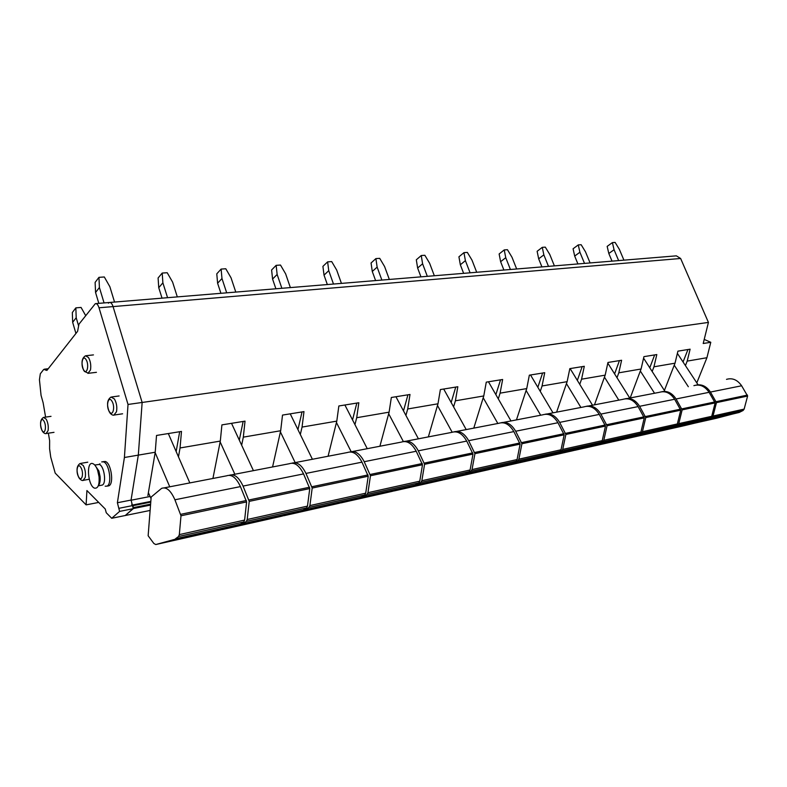 <?xml version="1.0" encoding="UTF-8"?>
<svg xmlns="http://www.w3.org/2000/svg" width="787" height="787" viewBox="0 0 787 787"><rect width="100%" height="100%" fill="white"/><g stroke="black" fill="none" stroke-linecap="round" stroke-linejoin="round"><path stroke-width="1.18" d="M150.12 510.438L125.241 515.524L133.436 508.284M133.465 507.222L131.704 504.27M109.973 302.434L676.358 255.844L680.627 258.48L708.428 322.414L142.142 402.462L138.315 455.122L131.035 500.237L150.101 496.489M147.887 495.594L155.216 452.23L138.315 455.122L142.142 402.462L113.062 306.596C112.059 303.585 110.829 302.218 109.354 302.493L108.419 303.182M708.428 322.414L703.204 343.506L710.779 342.296L706.923 357.721L696.8 382.866M150.533 505.077L133.426 508.52M556.606 412.142L567.122 381.665L542.066 385.964L540.256 391.375M516.449 419.894L526.729 388.591L500.089 393.156L498.279 398.861M473.784 428.128L483.769 395.95L455.398 400.809L453.587 406.859M428.354 436.893L437.985 403.79L407.705 408.974L405.915 415.418M379.895 446.249L389.103 412.162L356.708 417.71L354.937 424.606M328.081 456.244L336.787 421.124L302.051 427.075L300.319 434.503M272.568 466.957L280.674 430.735L243.321 437.139L241.648 445.216M212.923 478.466L220.311 441.074L180.056 447.97L178.462 456.853M706.923 357.721L687.199 361.105L685.418 365.601M664.385 390.48L675.02 363.191L653.948 366.801L652.167 371.494M630.21 397.947L641.08 369.005L618.798 372.822L616.998 377.73M594.46 404.843L605.173 375.153L581.563 379.196L579.753 384.341M567.122 381.665L569.827 368.631L584.298 366.289L581.563 379.196M605.173 375.153L607.957 362.463L621.602 360.259L618.798 372.822M641.08 369.005L643.923 356.649L656.811 354.563L653.948 366.801M675.02 363.191L677.912 351.15L690.11 349.182L687.199 361.105M155.216 452.23L156.524 435.457L181.482 431.424L180.056 447.97M220.311 441.074L221.914 424.882L245.023 421.143L243.321 437.139M280.674 430.735L282.513 415.083L303.979 411.611L302.051 427.075M336.787 421.124L338.853 405.974L358.833 402.747L356.708 417.71M389.103 412.162L391.336 397.484L409.997 394.474L407.705 408.974M437.985 403.79L440.376 389.565L457.827 386.742L455.398 400.809M483.769 395.95L486.277 382.138L502.637 379.491L500.089 393.156M526.729 388.591L529.346 375.173L544.722 372.694L542.066 385.964M710.779 342.296L704.217 339.423M542.587 373.038L537.836 387.293M500.532 379.836L495.859 394.641M455.742 387.076L451.167 402.491M407.941 394.808L403.495 410.883M356.826 403.072L352.537 419.904M302.031 411.926L297.939 429.613M243.144 421.448L239.297 440.13M179.682 431.709L176.15 451.551M687.956 349.526L683.047 362M654.656 354.917L649.777 367.785M619.448 360.603L614.598 373.904M582.154 366.634L577.343 380.396M104.061 302.926L99.408 287.501L95.561 292.508L95.119 282.395L98.955 277.339L104.317 276.975L109.875 286.734L114.538 302.06M98.818 303.359L95.561 292.508M99.408 287.501L98.955 277.339M78.444 325.356L76.201 317.722L72.67 322.326L72.325 312.528L75.847 307.874L81.061 307.432L85.665 315.577M75.926 333.452L72.67 322.326M76.201 317.722L75.847 307.874M167.572 297.702L162.879 282.838L158.748 287.708L158.098 277.968L162.211 273.059L167.208 272.725L172.619 282.13L177.311 296.896M162.033 298.155L158.748 287.708M162.879 282.838L162.211 273.059M226.695 292.833L221.973 278.509L217.605 283.231L216.779 273.837L221.127 269.075L225.79 268.76L231.053 277.841L235.785 292.085M220.921 293.315L217.605 283.231M221.973 278.509L221.127 269.075M281.874 288.298L277.142 274.456L272.577 279.051L271.604 269.98L276.139 265.347L280.497 265.052L285.632 273.837L290.364 287.599M275.903 288.79L272.577 279.051M277.142 274.456L276.139 265.347M333.491 284.048L328.75 270.669L324.028 275.135L322.916 266.37L327.618 261.864L331.701 261.589L336.698 270.089L341.44 283.399M327.353 284.56L324.028 275.135M328.75 270.669L327.618 261.864M381.872 280.074L377.14 267.118L372.281 271.466L371.061 262.986L375.891 258.598L379.718 258.343L384.607 266.567L389.339 279.454M375.606 280.585L372.281 271.466M377.14 267.118L375.891 258.598M427.321 276.335L422.599 263.783L417.631 268.023L416.313 259.799L421.252 255.529L424.862 255.283L429.623 263.261L434.335 275.755M420.947 276.857L417.631 268.023M422.599 263.783L421.252 255.529M470.095 272.814L465.392 260.645L460.336 264.776L458.929 256.808L463.956 252.647L467.35 252.411L472.003 260.153L476.706 272.272M463.632 273.345L460.336 264.776M465.392 260.645L463.956 252.647M510.419 269.498L505.746 257.683L500.621 261.707L499.135 253.975L504.231 249.922L507.438 249.695L511.983 257.221L516.656 268.977M503.896 270.03L500.621 261.707M505.746 257.683L504.231 249.922M548.49 266.36L543.856 254.88L538.672 258.815L537.128 251.299L542.282 247.344L545.312 247.138L549.759 254.447L554.392 265.878M541.928 266.901L538.672 258.815M543.856 254.88L542.282 247.344M584.515 263.399L579.901 252.233L574.687 256.08L573.084 248.771L578.278 244.905L581.15 244.718L585.498 251.83L590.093 262.937M577.914 263.94L574.687 256.08M579.901 252.233L578.278 244.905M618.631 260.595L614.067 249.735L608.813 253.483L607.161 246.38L612.394 242.603L615.109 242.416L619.359 249.341L623.924 260.153M612.02 261.136L608.813 253.483M614.067 249.735L612.394 242.603M233.769 525.726L217.34 530.448L217.507 529.366M164.276 487.851L226.587 475.83C231.594 474.04 236.218 477.63 240.438 486.602L246.597 501.919L244.609 520.089L243.773 521.948L240.497 524.231L182.476 537.236L166.549 541.859L217.34 530.448M175.462 538.81L178.56 536.508L179.328 534.599L180.99 515.78L174.911 499.784C170.769 490.409 166.323 486.602 161.581 488.373L151.163 497.04L148.143 535.75L153.849 543.483L155.767 544.545L182.476 537.236M240.497 524.231L219.711 530.163L155.767 544.545M155.147 452.614L169.756 486.799M151.045 498.565L148.379 492.682M168.31 433.548L189.824 482.923M296.925 511.57L279.759 516.42L279.946 515.377M232.037 474.777L289.262 463.74C294.495 461.939 299.257 465.324 303.546 473.912L309.763 488.57L307.481 506.12L306.596 507.93L303.172 510.183L249.577 522.194L232.755 526.985L279.759 516.42M249.577 522.194L243.104 523.65L246.38 521.368L247.216 519.509L249.223 501.368L243.055 486.081C238.884 477.207 234.3 473.607 229.302 475.279M243.104 523.65L221.678 529.602M303.172 510.183L281.471 516.272L222.278 529.582M220.144 441.91L234.851 474.236M231.526 423.327L253.424 470.656M355.409 498.466L337.653 503.405L337.859 502.391M294.643 462.697L347.362 452.525C352.783 450.725 357.642 453.932 361.971 462.156L368.227 476.214L365.709 493.183L364.774 494.944L361.223 497.168L311.563 508.304L294.043 513.213L337.653 503.405M311.563 508.304L305.572 509.642L309.006 507.389L309.901 505.588L312.193 488.058L305.966 473.42C301.785 465.038 297.112 461.615 291.938 463.159M305.572 509.642L283.261 515.77M361.223 497.168L338.794 503.375L283.851 515.741M280.408 431.896L295.164 462.599M290.236 413.834L312.409 459.274M409.722 486.287L391.503 491.304L391.729 490.321M352.665 451.502L401.37 442.097C406.918 440.297 411.867 443.347 416.215 451.246L422.491 464.753L419.766 481.172L418.802 482.884L415.152 485.087L369.005 495.426L350.933 500.424L391.503 491.304M369.005 495.426L363.456 496.676L367.008 494.443L367.942 492.692L370.47 475.742L364.214 461.703C360.053 453.735 355.311 450.479 349.999 451.935M363.456 496.676L340.427 502.932M415.152 485.087L392.152 491.383L341.007 502.883M336.442 422.521L351.13 451.62M344.903 405L367.263 448.688M460.297 474.954L441.723 480.021L441.96 479.067M406.594 441.094L451.699 432.388C457.355 430.597 462.363 433.489 466.721 441.084L472.987 454.079L470.095 469.996L469.101 471.659L465.373 473.823L422.393 483.464L403.869 488.52L441.723 480.021M422.393 483.464L417.228 484.615L420.878 482.421L421.852 480.709L424.577 464.31L418.31 450.823C414.159 443.229 409.378 440.13 403.957 441.507M417.228 484.615L393.648 490.97M465.373 473.823L441.94 480.178L394.208 490.921M388.68 413.736L403.357 441.556M395.94 396.746L418.409 438.812M507.507 464.369L488.658 469.465L488.904 468.54M456.834 431.394L498.712 423.317C504.457 421.527 509.504 424.291 513.852 431.601L520.109 444.124L517.079 459.559L516.056 461.182L512.278 463.317L472.131 472.308L453.273 477.424L488.658 469.465M472.131 472.308L467.311 473.39L471.039 471.226L472.043 469.564L474.935 453.666L468.668 440.69C464.546 433.44 459.736 430.469 454.247 431.788M467.311 473.39L443.317 479.814M512.278 463.317L488.501 469.711L443.858 479.745M437.493 405.502L452.151 432.22M443.691 389.024L466.209 429.594M551.677 454.473L532.632 459.588L532.878 458.683M503.769 422.344L542.725 414.828C548.529 413.047 553.605 415.684 557.944 422.727L564.171 434.808L561.023 449.79L559.99 451.374L556.163 453.479L518.594 461.9L499.47 467.035L532.632 459.588M518.594 461.9L514.088 462.913L517.876 460.779L518.889 459.155L521.929 443.74L515.672 431.237C511.58 424.282 506.759 421.448 501.221 422.717M514.088 462.913L489.76 469.367M556.163 453.479L532.13 459.893L490.291 469.308M483.208 397.75L497.846 423.485M488.471 381.784L510.979 420.947M593.093 445.186L573.91 450.312L574.166 449.436M547.703 413.864L584.023 406.859C589.866 405.089 594.952 407.607 599.281 414.415L605.469 426.082L602.222 440.641L601.17 442.186L597.313 444.252L562.075 452.151L542.774 457.306L573.91 450.312M562.075 452.151L557.855 453.096L561.682 451L562.725 449.416L565.873 434.454L559.646 422.383C555.592 415.723 550.772 412.998 545.194 414.237M557.855 453.096L533.301 459.588M597.313 444.252L573.113 450.676L533.822 459.519M526.109 390.47L540.669 415.221M530.536 374.986L552.995 412.841M632.01 436.47L612.729 441.586L612.994 440.73M588.912 405.915L622.842 399.363C628.715 397.612 633.801 400.022 638.1 406.604L644.248 417.887L640.923 432.043L639.87 433.548L635.994 435.585L583.442 448.167L612.729 441.586M602.872 443.012L598.907 443.898L602.763 441.832L603.816 440.287L607.062 425.747L600.875 414.09C596.851 407.676 592.04 405.069 586.443 406.269M598.907 443.898L574.205 450.39M635.994 435.585L611.676 442.009L574.707 450.321M566.453 383.603L580.904 407.459M570.122 368.582L592.513 405.216M668.635 428.256L649.305 433.362L649.58 432.525M627.652 398.438L659.408 392.31C665.29 390.578 670.367 392.89 674.646 399.255L680.735 410.175L677.351 423.947L676.289 425.413L672.403 427.42L621.7 439.559L649.305 433.362M641.218 434.414L637.49 435.25L641.366 433.214L642.428 431.709L645.753 417.572L639.605 406.299C635.621 400.121 630.83 397.622 625.222 398.783M637.49 435.25L612.689 441.743M672.403 427.42L648.035 433.834L613.171 441.674M604.465 377.121L618.808 400.14M607.82 363.102L629.748 398.035M703.175 420.514L683.834 425.6L684.1 424.793M693.898 385.65C699.791 383.938 704.857 386.161 709.097 392.32L715.137 402.914L711.704 416.313L710.631 417.749L706.736 419.727L657.775 431.453L683.834 425.6M677.322 426.318L673.81 427.105L677.696 425.098L678.768 423.632L682.152 409.879L676.063 398.97C672.118 393.008 667.346 390.598 661.749 391.739M673.81 427.105L648.97 433.588M706.736 419.727L682.359 426.111L649.442 433.509M640.333 371.002L654.548 393.244M643.579 358.154L664.887 391.247M735.796 413.205L716.475 418.261L716.75 417.474M726.499 379.364C732.382 377.662 737.419 379.796 741.629 385.778L747.611 396.048L744.138 409.112L743.066 410.509L739.17 412.457L691.832 423.8L716.475 418.261M711.389 418.684L708.074 419.432L711.96 417.454L713.032 416.018L716.465 402.629L710.435 392.054C706.529 386.299 701.788 383.977 696.2 385.089M708.074 419.432L683.234 425.885M739.17 412.457L683.687 425.806M674.243 365.198L688.33 386.732M677.381 353.393L698.059 384.784M98.709 502.421L86.108 504.87L55.198 473.105L50.742 457.168L49.591 448.757L49.63 440.582L48.361 433.184M131.065 500.07L117.391 502.745L124.405 457.503L138.315 455.122L131.065 500.07L133.278 508.648L125.271 515.505L111.715 518.279L106.255 512.76L105.261 509.022L86.924 490.547L86.108 504.87M124.405 457.503L128.025 404.459L142.142 402.462L113.062 306.596C112.059 303.585 110.829 302.218 109.354 302.493L95.955 303.595M47.466 369.713L43.639 369.516L40.324 373.776L39.439 379.737L41.062 395.389L43.137 402.787L45.597 417.11M111.715 518.279L119.604 511.402L117.391 502.745M128.025 404.459L99.014 307.786C98.021 304.756 96.791 303.379 95.345 303.644L78.956 324.185L77.598 331.327L46.915 370.411L45.272 369.969M107.691 486.022L108.891 485.795C114.233 483.877 111.115 462.776 105.291 461.497L102.871 461.703M133.278 508.648L119.604 511.402M101.7 461.9L103.422 461.821C109.236 463.1 112.354 484.231 107.012 486.14L105.173 486.209M94.745 465.028L99.221 464.438C104.13 465.55 106.766 483.474 102.261 485.087L101.257 485.274M94.961 465.274L98.877 470.98L100.057 476.391C100.441 480.827 99.88 483.867 98.385 485.52M92.827 463.641C85.921 460.769 87.8 486.169 94.617 488.166C98.041 488.589 99.516 484.822 99.064 476.863L97.667 470.459C96.299 466.652 94.686 464.379 92.827 463.641M150.602 504.162L133.505 507.595M150.77 502.116L132.895 505.687M150.819 501.408L132.295 505.097M680.627 258.48L99.014 307.786M46.049 433.568L48.076 430.656C48.646 426.534 48.027 422.708 46.217 419.176L43.511 417.405C40.127 419.609 39.645 424.036 42.055 430.676M83.058 480.404L85.212 477.552C85.891 473.321 85.232 469.298 83.245 465.481L80.058 463.504C76.575 465.924 76.113 470.518 78.67 477.306M87.937 373.382L90.495 369.949C91.203 365.335 90.525 361.184 88.469 357.485L85.488 355.783C81.582 358.301 80.982 363.181 83.697 370.421M113.869 415.113L116.496 411.768C117.283 407.115 116.584 402.836 114.39 398.93L111.026 397.061C107.081 399.737 106.511 404.715 109.324 412.004M42.075 430.41C44.997 435.683 46.945 425.836 43.915 421.035C40.983 415.831 39.084 425.649 42.075 430.41M78.7 477.03C81.897 482.736 84.179 472.682 80.835 467.448C77.618 461.802 75.404 471.846 78.7 477.03M83.727 370.047C87.052 375.527 89.443 364.45 85.97 359.492C82.615 354.081 80.304 365.129 83.727 370.047M109.363 411.621C112.895 417.435 115.522 406.299 111.833 401.006C108.272 395.261 105.724 406.377 109.363 411.621M240.625 524.172L175.58 538.751M243.773 521.948L178.56 536.508M244.609 520.089L179.328 534.599M246.597 501.919L180.99 515.78M240.438 486.602L174.911 499.784M246.38 500.522L180.764 514.334M303.29 510.124L243.222 523.591M306.596 507.93L246.38 521.368M307.481 506.12L247.216 519.509M309.763 488.57L249.223 501.368M303.546 473.912L243.055 486.081M309.557 487.232L249.007 499.971M361.351 497.118L305.7 509.582M364.774 494.944L309.006 507.389M365.709 493.183L309.901 505.588M368.227 476.214L312.193 488.058M361.971 462.156L305.966 473.42M368.021 474.925L311.986 486.72M415.28 485.028L363.584 496.617M418.802 482.884L367.008 494.443M419.766 481.172L367.942 492.692M422.491 464.753L370.47 475.742M416.215 451.246L364.214 461.703M422.294 463.513L370.274 474.453M465.51 473.774L417.356 484.566M469.101 471.659L420.878 482.421M470.095 469.996L421.852 480.709M472.987 454.079L424.577 464.31M466.721 441.084L418.31 450.823M472.8 452.879L424.38 463.071M512.406 463.258L467.448 473.331M516.056 461.182L471.039 471.226M517.079 459.559L472.043 469.564M520.109 444.124L474.935 453.666M513.852 431.601L468.668 440.69M519.922 442.963L474.748 452.466M556.301 453.42L514.226 462.854M559.99 451.374L517.876 460.779M561.023 449.79L518.889 459.155M564.171 434.808L521.929 443.74M557.944 422.727L515.672 431.237M563.994 433.686L521.742 442.579M597.451 444.202L557.993 453.046M601.17 442.186L561.682 451M602.222 440.641L562.725 449.416M605.469 426.082L565.873 434.454M599.281 414.415L559.646 422.383M605.292 425L565.696 433.332M636.132 435.526L599.045 443.838M639.87 433.548L602.763 441.832M640.923 432.043L603.816 440.287M644.248 417.887L607.062 425.747M638.1 406.604L600.875 414.09M644.081 416.835L606.895 424.665M672.541 427.371L637.627 435.191M676.289 425.413L641.366 433.214M677.351 423.947L642.428 431.709M680.735 410.175L645.753 417.572M674.646 399.255L639.605 406.299M680.578 409.161L645.586 416.52M706.874 419.678L673.947 427.056M710.631 417.749L677.696 425.098M711.704 416.313L678.768 423.632M715.137 402.914L682.152 409.879M709.097 392.32L676.063 398.97M714.98 401.921L681.995 408.856M739.318 412.408L708.211 419.373M743.066 410.509L711.96 417.454M744.138 409.112L713.032 416.018M747.611 396.048L716.465 402.629M741.629 385.778L710.435 392.054M747.463 395.084L716.308 401.636M132.708 505.559L119.024 508.294M54.008 432.338L46.502 433.47C45.361 434.011 44.033 433.352 42.528 431.483M51.017 416.343L44.102 417.326M89.236 479.253L83.619 480.267C82.419 480.975 80.923 480.247 79.133 478.103M87.78 462.185L80.805 463.376M96.447 372.32L88.488 373.284L84.278 371.346M93.456 354.898L86.236 355.694M122.595 413.795L114.518 414.975C113.161 415.595 111.626 414.906 109.895 412.9M119.112 395.959L111.902 396.933M240.576 524.201L175.54 538.78M303.251 510.153L243.183 523.611M361.302 497.138L305.661 509.612M415.231 485.048L363.535 496.636M465.461 473.794L417.307 484.585M512.367 463.287L467.399 473.361M556.252 453.45L514.177 462.874M597.402 444.222L557.944 453.066M636.083 435.555L598.996 443.868M672.492 427.39L637.578 435.221M706.824 419.697L673.898 427.075M739.268 412.427L708.162 419.402M48.233 368.729L44.318 369.182M107.012 486.14L108.891 485.795M99.064 464.389L99.998 463.799M98.257 485.835L102.261 485.087M98.877 470.98L97.667 470.459M100.057 476.391L99.064 476.863"/></g></svg>
